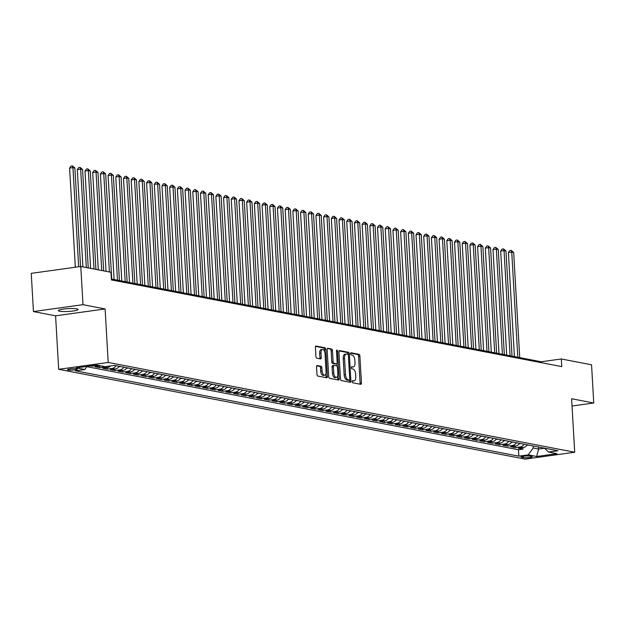 <?xml version="1.0" encoding="UTF-8"?>
<svg xmlns="http://www.w3.org/2000/svg" width="625" height="625" viewBox="0 0 625 625"><rect width="100%" height="100%" fill="white"/><g stroke="black" fill="none" stroke-linecap="round" stroke-linejoin="round"><path stroke-width="0.94" d="M352.148 381.625A1.062 0.516 82.1 0 0 352.734 382.781L360.766 384.328A1.516 0.742 82.1 0 0 360.891 384.328A1.516 0.742 82.1 0 0 361.438 382.969L359.875 355.969A1.516 0.742 82.1 0 0 359.039 354.32L351.008 352.773A1.062 0.516 82.1 0 0 350.922 352.773A1.062 0.516 82.1 0 0 350.539 353.727A1.062 0.516 82.1 0 0 351.133 354.875L352.164 355.078A4.859 2.359 82.1 0 1 354.859 360.344L354.992 362.594A4.859 2.359 82.1 0 1 353.242 366.938A4.859 2.359 82.1 0 1 352.852 366.93L351.812 366.727A1.062 0.516 82.1 0 0 351.727 366.727A1.062 0.516 82.1 0 0 351.344 367.672A1.062 0.516 82.1 0 0 351.93 368.828L352.969 369.023A4.859 2.359 82.1 0 1 355.664 374.297L355.797 376.547A4.859 2.359 82.1 0 1 354.047 380.891A4.859 2.359 82.1 0 1 353.656 380.875L352.617 380.68A1.062 0.516 82.1 0 0 352.531 380.68A1.062 0.516 82.1 0 0 352.148 381.625M59.656 311.234A9.898 1.414 176.7 0 0 70.812 311.266A9.898 1.414 176.7 0 0 78.109 309.477A9.898 1.414 176.7 0 0 76.789 308.859A9.898 1.414 176.7 0 0 65.633 308.828A9.898 1.414 176.7 0 0 58.344 310.617A9.898 1.414 176.7 0 0 59.656 311.234M68.172 370.031A4.953 0.703 176.7 0 0 73.75 370.047A4.953 0.703 176.7 0 0 77.398 369.156A4.953 0.703 176.7 0 0 76.742 368.844A4.953 0.703 176.7 0 0 71.164 368.828A4.953 0.703 176.7 0 0 67.516 369.719A4.953 0.703 176.7 0 0 68.172 370.031M317.203 365.477A1.516 0.742 82.1 0 0 317.078 365.477A1.516 0.742 82.1 0 0 316.531 366.836L316.969 374.406A1.516 0.742 82.1 0 0 317.812 376.055L326.727 377.773A1.516 0.742 82.1 0 0 326.852 377.773A1.516 0.742 82.1 0 0 327.398 376.414L325.836 349.414A1.516 0.742 82.1 0 0 324.992 347.766L316.078 346.055A1.516 0.742 82.1 0 0 315.961 346.047A1.516 0.742 82.1 0 0 315.414 347.406L315.938 356.555A1.516 0.742 82.1 0 0 316.781 358.203L320.594 358.938A1.516 0.742 82.1 0 0 320.719 358.945A1.516 0.742 82.1 0 0 321.266 357.586L321 353.047A4.062 1.977 82.1 0 1 322.469 349.414A4.062 1.977 82.1 0 1 325.047 353.82L326.07 371.602A4.062 1.977 82.1 0 1 324.609 375.234A4.062 1.977 82.1 0 1 322.031 370.82L321.859 367.859A1.516 0.742 82.1 0 0 321.016 366.211L316.961 365.516M105.117 308.945L82.984 304.68L80.781 266.477L31.25 273.352L33.453 311.562L55.586 315.82L58.672 369.312L108.195 362.438L105.117 308.945L55.586 315.82M572.039 406.016L593.75 403L571.617 398.742L574.703 452.234L108.195 362.438M593.75 403L591.547 364.789L561.328 358.977L541.25 361.766L111.383 279.016M80.781 266.477L110.992 272.289L111.437 279.93L561.773 366.617L561.328 358.977M340.469 378.93A1.516 0.742 82.1 0 0 341.312 380.578L350.227 382.297A1.516 0.742 82.1 0 0 350.344 382.297A1.516 0.742 82.1 0 0 350.891 380.938L349.336 353.938A1.516 0.742 82.1 0 0 348.492 352.289L339.578 350.578A1.516 0.742 82.1 0 0 339.453 350.57A1.516 0.742 82.1 0 0 338.906 351.93L340.469 378.93M338.477 380.031L329.562 378.32A1.516 0.742 82.1 0 1 328.719 376.672L327.156 349.672A1.516 0.742 82.1 0 1 327.703 348.312A1.516 0.742 82.1 0 1 327.828 348.312L331.648 349.047A1.516 0.742 82.1 0 1 332.484 350.695L333.117 361.648A1.516 0.742 82.1 0 0 333.961 363.289L336.492 363.781A1.516 0.742 82.1 0 0 336.617 363.781A1.516 0.742 82.1 0 0 337.164 362.422L336.5 351.023A1.062 0.516 82.1 0 1 336.883 350.07A1.062 0.516 82.1 0 1 337.562 351.227L339.148 378.68A1.516 0.742 82.1 0 1 338.602 380.039A1.516 0.742 82.1 0 1 338.477 380.031M90.617 365.898L91.867 366.141L91.844 365.727M97.664 365.242A6.188 5.336 100.9 0 1 96.758 365.461L99.836 366.055L94.945 366.734L99.57 367.617L99.477 366.102M105.656 366.617A6.188 5.336 100.9 0 1 104.453 366.945L107.531 367.531L102.648 368.211L107.266 369.102L107.18 367.586M116.117 365.688A6.188 5.336 100.9 0 1 112.148 368.422L115.227 369.016L110.344 369.695L114.961 370.586L114.875 369.062M123.812 367.172A6.188 5.336 100.9 0 1 119.852 369.906L122.93 370.5L118.039 371.18L122.664 372.062L122.57 370.547M131.508 368.656A6.188 5.336 100.9 0 1 127.547 371.391L130.625 371.977L125.742 372.656L130.359 373.547L130.273 372.031M139.211 370.133A6.188 5.336 100.9 0 1 135.242 372.867L138.32 373.461L133.438 374.141L138.055 375.031L137.969 373.508M146.906 371.617A6.188 5.336 100.9 0 1 142.945 374.352L146.023 374.945L141.133 375.625L145.758 376.508L145.664 374.992M154.609 373.102A6.188 5.336 100.9 0 1 150.641 375.836L153.719 376.422L148.836 377.102L153.453 377.992L153.367 376.477M162.305 374.578A6.188 5.336 100.9 0 1 158.336 377.312L161.422 377.906L156.531 378.586L161.148 379.477L161.062 377.953M170 376.062A6.188 5.336 100.9 0 1 166.039 378.797L169.117 379.391L164.227 380.07L168.852 380.953L168.758 379.438M177.703 377.547A6.188 5.336 100.9 0 1 173.734 380.281L176.812 380.867L171.93 381.547L176.547 382.438L176.461 380.922M185.398 379.023A6.188 5.336 100.9 0 1 181.43 381.758L184.516 382.352L179.625 383.031L184.242 383.922L184.156 382.398M193.094 380.508A6.188 5.336 100.9 0 1 189.133 383.242L192.211 383.836L187.328 384.516L191.945 385.398L191.859 383.883M200.797 381.992A6.188 5.336 100.9 0 1 196.828 384.727L199.906 385.312L195.023 385.992L199.641 386.883L199.555 385.367M208.492 383.469A6.188 5.336 100.9 0 1 204.531 386.203L207.609 386.797L202.719 387.477L207.336 388.367L207.25 386.844M216.188 384.953A6.188 5.336 100.9 0 1 212.227 387.688L215.305 388.281L210.422 388.961L215.039 389.844L214.953 388.328M223.891 386.438A6.188 5.336 100.9 0 1 219.922 389.172L223 389.758L218.117 390.438L222.734 391.328L222.648 389.812M231.586 387.914A6.188 5.336 100.9 0 1 227.625 390.648L230.703 391.242L225.813 391.922L230.437 392.812L230.344 391.289M239.281 389.398A6.188 5.336 100.9 0 1 235.32 392.133L238.398 392.727L233.516 393.406L238.133 394.289L238.047 392.773M246.984 390.883A6.188 5.336 100.9 0 1 243.016 393.617L246.094 394.203L241.211 394.883L245.828 395.773L245.742 394.258M254.68 392.359A6.188 5.336 100.9 0 1 250.719 395.094L253.797 395.688L248.906 396.367L253.531 397.258L253.437 395.734M262.375 393.844A6.188 5.336 100.9 0 1 258.414 396.578L261.492 397.172L256.609 397.852L261.227 398.734L261.141 397.219M270.078 395.328A6.188 5.336 100.9 0 1 266.109 398.062L269.188 398.656L264.305 399.328L268.922 400.219L268.836 398.703M277.773 396.805A6.188 5.336 100.9 0 1 273.812 399.539L276.891 400.133L272 400.812L276.625 401.703L276.531 400.18M285.477 398.289A6.188 5.336 100.9 0 1 281.508 401.023L284.586 401.617L279.703 402.297L284.32 403.18L284.234 401.664M293.172 399.773A6.188 5.336 100.9 0 1 289.203 402.508L292.289 403.102L287.398 403.773L292.016 404.664L291.93 403.148M300.867 401.25A6.188 5.336 100.9 0 1 296.906 403.984L299.984 404.578L295.094 405.258L299.719 406.148L299.633 404.625M308.57 402.734A6.188 5.336 100.9 0 1 304.602 405.469L307.68 406.062L302.797 406.742L307.414 407.625L307.328 406.109M316.266 404.219A6.188 5.336 100.9 0 1 312.297 406.953L315.383 407.547L310.492 408.219L315.109 409.109L315.023 407.594M323.961 405.695A6.188 5.336 100.9 0 1 320 408.43L323.078 409.023L318.195 409.703L322.812 410.594L322.727 409.07M331.664 407.18A6.188 5.336 100.9 0 1 327.695 409.914L330.773 410.508L325.891 411.188L330.508 412.07L330.422 410.555M339.359 408.664A6.188 5.336 100.9 0 1 335.398 411.398L338.477 411.992L333.586 412.664L338.203 413.555L338.117 412.039M347.055 410.141A6.188 5.336 100.9 0 1 343.094 412.875L346.172 413.469L341.289 414.148L345.906 415.039L345.82 413.523M354.758 411.625A6.188 5.336 100.9 0 1 350.789 414.359L353.867 414.953L348.984 415.633L353.602 416.516L353.516 415M362.453 413.109A6.188 5.336 100.9 0 1 358.492 415.844L361.57 416.438L356.68 417.109L361.305 418L361.211 416.484M370.148 414.586A6.188 5.336 100.9 0 1 366.188 417.32L369.266 417.914L364.383 418.594L369 419.484L368.914 417.969M377.852 416.07A6.188 5.336 100.9 0 1 373.883 418.805L376.961 419.398L372.078 420.078L376.695 420.961L376.609 419.445M385.547 417.555A6.188 5.336 100.9 0 1 381.586 420.289L384.664 420.883L379.773 421.555L384.398 422.445L384.305 420.93M393.242 419.031A6.188 5.336 100.9 0 1 389.281 421.766L392.359 422.359L387.477 423.039L392.094 423.93L392.008 422.414M400.945 420.516A6.188 5.336 100.9 0 1 396.977 423.25L400.063 423.844L395.172 424.523L399.789 425.414L399.703 423.891M408.641 422A6.188 5.336 100.9 0 1 404.68 424.734L407.758 425.328L402.867 426L407.492 426.891L407.398 425.375M416.344 423.477A6.188 5.336 100.9 0 1 412.375 426.211L415.453 426.805L410.57 427.484L415.188 428.375L415.102 426.859M424.039 424.961A6.188 5.336 100.9 0 1 420.07 427.695L423.156 428.289L418.266 428.969L422.883 429.859L422.797 428.336M431.734 426.445A6.188 5.336 100.9 0 1 427.773 429.18L430.852 429.773L425.969 430.445L430.586 431.336L430.5 429.82M439.438 427.922A6.188 5.336 100.9 0 1 435.469 430.656L438.547 431.25L433.664 431.93L438.281 432.82L438.195 431.305M447.133 429.406A6.188 5.336 100.9 0 1 443.164 432.141L446.25 432.734L441.359 433.414L445.977 434.305L445.891 432.781M454.828 430.891A6.188 5.336 100.9 0 1 450.867 433.625L453.945 434.219L449.062 434.891L453.68 435.781L453.594 434.266M462.531 432.367A6.188 5.336 100.9 0 1 458.562 435.102L461.641 435.695L456.758 436.375L461.375 437.266L461.289 435.75M470.227 433.852A6.188 5.336 100.9 0 1 466.266 436.586L469.344 437.18L464.453 437.859L469.07 438.75L468.984 437.227M477.922 435.336A6.188 5.336 100.9 0 1 473.961 438.07L477.039 438.664L472.156 439.336L476.773 440.227L476.688 438.711M485.625 436.812A6.188 5.336 100.9 0 1 481.656 439.547L484.734 440.141L479.852 440.82L484.469 441.711L484.383 440.195M493.32 438.297A6.188 5.336 100.9 0 1 489.359 441.031L492.438 441.625L487.547 442.305L492.172 443.195L492.078 441.672M501.016 439.781A6.188 5.336 100.9 0 1 497.055 442.516L500.133 443.109L495.25 443.781L499.867 444.672L499.781 443.156M508.719 441.258A6.188 5.336 100.9 0 1 504.75 443.992L507.828 444.586L502.945 445.266L507.562 446.156L507.477 444.641M516.414 442.742A6.188 5.336 100.9 0 1 512.453 445.477L515.531 446.07L510.641 446.75L515.266 447.641L520.148 446.961A6.188 5.336 -79.1 0 0 524.109 444.227M515.172 446.117L515.266 447.641M531.641 456.453L529.945 456.125A4.797 0.688 176.7 0 0 524.547 456.109A4.797 0.688 176.7 0 0 521.008 456.977A4.797 0.688 176.7 0 0 521.648 457.273L523.344 457.602A4.797 0.688 176.7 0 0 528.742 457.617A4.797 0.688 176.7 0 0 532.281 456.75A4.797 0.688 176.7 0 0 531.641 456.453M58.672 369.312L525.172 459.109L574.703 452.234M87.086 366.391L84.805 369.508L75.438 370.812L518.844 456.164L528.219 454.859L533.219 448L533.102 445.953M84.805 369.508L76.336 367.875L96.688 365.055L105.156 366.688L114.523 365.383L557.938 450.734L548.562 452.031L557.031 453.664L536.688 456.492L528.219 454.859M86.883 366.664L518.477 449.742L522.961 449.117L518.344 448.227L523.227 447.555A6.188 5.336 -79.1 0 0 527.195 444.82M512.453 445.477L507.562 446.156M504.75 443.992L499.867 444.672M497.055 442.516L492.172 443.195M489.359 441.031L484.469 441.711M481.656 439.547L476.773 440.227M473.961 438.07L469.07 438.75M466.266 436.586L461.375 437.266M458.562 435.102L453.68 435.781M450.867 433.625L445.977 434.305M443.164 432.141L438.281 432.82M435.469 430.656L430.586 431.336M427.773 429.18L422.883 429.859M420.07 427.695L415.188 428.375M412.375 426.211L407.492 426.891M404.68 424.734L399.789 425.414M396.977 423.25L392.094 423.93M389.281 421.766L384.398 422.445M381.586 420.289L376.695 420.961M373.883 418.805L369 419.484M366.188 417.32L361.305 418M358.492 415.844L353.602 416.516M350.789 414.359L345.906 415.039M343.094 412.875L338.203 413.555M335.398 411.398L330.508 412.07M327.695 409.914L322.812 410.594M320 408.43L315.109 409.109M312.297 406.953L307.414 407.625M304.602 405.469L299.719 406.148M296.906 403.984L292.016 404.664M289.203 402.508L284.32 403.18M281.508 401.023L276.625 401.703M273.812 399.539L268.922 400.219M266.109 398.062L261.227 398.734M258.414 396.578L253.531 397.258M250.719 395.094L245.828 395.773M243.016 393.617L238.133 394.289M235.32 392.133L230.437 392.812M227.625 390.648L222.734 391.328M219.922 389.172L215.039 389.844M212.227 387.688L207.336 388.367M204.531 386.203L199.641 386.883M196.828 384.727L191.945 385.398M189.133 383.242L184.242 383.922M181.43 381.758L176.547 382.438M173.734 380.281L168.852 380.953M166.039 378.797L161.148 379.477M158.336 377.312L153.453 377.992M150.641 375.836L145.758 376.508M142.945 374.352L138.055 375.031M135.242 372.867L130.359 373.547M127.547 371.391L122.664 372.062M119.852 369.906L114.961 370.586M112.148 368.422L107.266 369.102M104.453 366.945L99.57 367.617M96.758 365.461L91.867 366.141M533.219 448L538.609 449.039L544.508 448.219M538.492 446.992L538.609 449.039L536.688 456.492M82.984 304.68L33.453 311.562M541.305 362.68L541.25 361.766M522.875 447.602L522.961 449.117M518.477 449.742L518.844 456.164M544.414 448.133L548.562 452.031M515.531 446.07A6.188 5.336 -79.1 0 0 519.492 443.336M507.828 444.586A6.188 5.336 -79.1 0 0 511.797 441.852M500.133 443.109A6.188 5.336 -79.1 0 0 504.102 440.375M492.438 441.625A6.188 5.336 -79.1 0 0 496.398 438.891M484.734 440.141A6.188 5.336 -79.1 0 0 488.703 437.406M477.039 438.664A6.188 5.336 -79.1 0 0 481 435.93M469.344 437.18A6.188 5.336 -79.1 0 0 473.305 434.445M461.641 435.695A6.188 5.336 -79.1 0 0 465.609 432.961M453.945 434.219A6.188 5.336 -79.1 0 0 457.906 431.484M446.25 432.734A6.188 5.336 -79.1 0 0 450.211 430M438.547 431.25A6.188 5.336 -79.1 0 0 442.516 428.516M430.852 429.773A6.188 5.336 -79.1 0 0 434.812 427.039M423.156 428.289A6.188 5.336 -79.1 0 0 427.117 425.555M415.453 426.805A6.188 5.336 -79.1 0 0 419.422 424.07M407.758 425.328A6.188 5.336 -79.1 0 0 411.719 422.594M400.063 423.844A6.188 5.336 -79.1 0 0 404.023 421.109M392.359 422.359A6.188 5.336 -79.1 0 0 396.328 419.625M384.664 420.883A6.188 5.336 -79.1 0 0 388.625 418.141M376.961 419.398A6.188 5.336 -79.1 0 0 380.93 416.664M369.266 417.914A6.188 5.336 -79.1 0 0 373.234 415.18M361.57 416.438A6.188 5.336 -79.1 0 0 365.531 413.695M353.867 414.953A6.188 5.336 -79.1 0 0 357.836 412.219M346.172 413.469A6.188 5.336 -79.1 0 0 350.133 410.734M338.477 411.992A6.188 5.336 -79.1 0 0 342.438 409.25M330.773 410.508A6.188 5.336 -79.1 0 0 334.742 407.773M323.078 409.023A6.188 5.336 -79.1 0 0 327.039 406.289M315.383 407.547A6.188 5.336 -79.1 0 0 319.344 404.805M307.68 406.062A6.188 5.336 -79.1 0 0 311.648 403.328M299.984 404.578A6.188 5.336 -79.1 0 0 303.945 401.844M292.289 403.102A6.188 5.336 -79.1 0 0 296.25 400.359M284.586 401.617A6.188 5.336 -79.1 0 0 288.555 398.883M276.891 400.133A6.188 5.336 -79.1 0 0 280.852 397.398M269.188 398.656A6.188 5.336 -79.1 0 0 273.156 395.914M261.492 397.172A6.188 5.336 -79.1 0 0 265.461 394.438M253.797 395.688A6.188 5.336 -79.1 0 0 257.758 392.953M246.094 394.203A6.188 5.336 -79.1 0 0 250.062 391.469M238.398 392.727A6.188 5.336 -79.1 0 0 242.367 389.992M230.703 391.242A6.188 5.336 -79.1 0 0 234.664 388.508M223 389.758A6.188 5.336 -79.1 0 0 226.969 387.023M215.305 388.281A6.188 5.336 -79.1 0 0 219.266 385.547M207.609 386.797A6.188 5.336 -79.1 0 0 211.57 384.062M199.906 385.312A6.188 5.336 -79.1 0 0 203.875 382.578M192.211 383.836A6.188 5.336 -79.1 0 0 196.172 381.102M184.516 382.352A6.188 5.336 -79.1 0 0 188.477 379.617M176.812 380.867A6.188 5.336 -79.1 0 0 180.781 378.133M169.117 379.391A6.188 5.336 -79.1 0 0 173.078 376.656M161.422 377.906A6.188 5.336 -79.1 0 0 165.383 375.172M153.719 376.422A6.188 5.336 -79.1 0 0 157.688 373.688M146.023 374.945A6.188 5.336 -79.1 0 0 149.984 372.211M138.32 373.461A6.188 5.336 -79.1 0 0 142.289 370.727M130.625 371.977A6.188 5.336 -79.1 0 0 134.594 369.242M122.93 370.5A6.188 5.336 -79.1 0 0 126.891 367.766M115.227 369.016A6.188 5.336 -79.1 0 0 119.195 366.281M107.531 367.531A6.188 5.336 -79.1 0 0 110.617 365.922M99.836 366.055A6.188 5.336 -79.1 0 0 100.742 365.836M352.211 381.047L352.32 381.062A4.859 2.359 82.1 0 0 352.711 381.078A4.859 2.359 82.1 0 0 353.078 380.961M352.273 367.008A4.859 2.359 82.1 0 1 351.906 367.125A4.859 2.359 82.1 0 1 351.516 367.109L351.406 367.094M359.938 384.164A1.516 0.742 82.1 0 0 360.094 383.156L358.539 356.148A1.516 0.742 82.1 0 0 357.695 354.508L350.602 353.141M348.016 354.375L348 354.125A1.516 0.742 82.1 0 0 347.156 352.477L339.062 350.922M349.398 382.133A1.516 0.742 82.1 0 0 349.555 381.125L349.492 379.984M349.273 380.031A1.062 0.516 82.1 0 0 349.359 380.039A1.062 0.516 82.1 0 0 349.742 379.086L348.375 355.383A1.062 0.516 82.1 0 0 347.789 354.234L346.688 354.023A4.859 2.359 82.1 0 0 346.297 354.008A4.859 2.359 82.1 0 0 344.547 358.359L345.484 374.555A4.859 2.359 82.1 0 0 348.18 379.82L349.273 380.031L347.938 380.219A1.062 0.516 82.1 0 0 348.023 380.227A1.062 0.516 82.1 0 0 348.102 380.195M345.352 354.203A4.859 2.359 82.1 0 0 344.961 354.195A4.859 2.359 82.1 0 0 343.211 358.539L344.547 358.359M347.938 380.219L346.836 380.008A4.859 2.359 82.1 0 1 344.141 374.742L343.211 358.539M327.312 348.656L331.648 349.047M335.391 363.93A1.516 0.742 82.1 0 1 335.273 363.969A1.516 0.742 82.1 0 1 335.156 363.961L332.625 363.477A1.516 0.742 82.1 0 1 331.781 361.828L331.148 350.883A1.516 0.742 82.1 0 0 330.305 349.234M336.922 363.57L337.078 366.258M337.633 375.852L337.805 378.867L339.148 378.68M333.773 373.008A4.062 1.977 82.1 0 0 336.352 377.422A4.062 1.977 82.1 0 0 337.82 373.789L337.453 367.523A1.516 0.742 82.1 0 0 336.609 365.875L334.078 365.391A1.516 0.742 82.1 0 0 333.961 365.391A1.516 0.742 82.1 0 0 333.414 366.742L333.773 373.008L332.438 373.195A4.062 1.977 82.1 0 0 335.016 377.609L336.352 377.422M333.844 365.422L332.742 365.578A1.516 0.742 82.1 0 0 332.617 365.57A1.516 0.742 82.1 0 0 332.07 366.93L333.414 366.742M332.438 373.195L332.07 366.93M337.648 379.875A1.516 0.742 82.1 0 0 337.805 378.867M324.609 375.234L323.266 375.422A4.062 1.977 82.1 0 1 320.688 371.008L320.516 368.047A1.516 0.742 82.1 0 0 319.68 366.398L316.688 365.82M322.469 349.414L321.125 349.594A4.062 1.977 82.1 0 0 319.664 353.234L321 353.047M319.773 358.781A1.516 0.742 82.1 0 0 319.93 357.766L319.664 353.234M324.617 351.641L324.5 349.602A1.516 0.742 82.1 0 0 323.656 347.953L315.57 346.398M325.898 377.609A1.516 0.742 82.1 0 0 326.055 376.602L325.891 373.664M526.906 445.242L528.492 445.141A4.102 3.531 -79.1 0 0 528.688 445.102M519.727 357.617L513.664 252.461L511.734 252.094L508.391 252.555L514.391 356.594M508.391 252.555L509.859 250.539L511.195 250.352L511.734 252.094L517.805 357.25M511.195 250.352L513.664 252.461M519.203 443.766L520.789 443.656A4.102 3.531 -79.1 0 0 520.984 443.625M512.031 356.141L505.961 250.977L504.039 250.609L500.695 251.07L506.695 355.109M500.695 251.07L502.156 249.055L503.5 248.875L504.039 250.609L510.102 355.766M503.5 248.875L505.961 250.977M511.508 442.281L513.094 442.18A4.102 3.531 -79.1 0 0 513.289 442.141M504.328 354.656L498.266 249.5L496.344 249.125L492.992 249.594L498.992 353.625M492.992 249.594L494.461 247.578L495.797 247.391L496.344 249.125L502.406 354.289M495.797 247.391L498.266 249.5M503.812 440.797L505.398 440.695A4.102 3.531 -79.1 0 0 505.594 440.656M496.633 353.172L490.57 248.016L488.641 247.648L485.297 248.109L491.297 352.148M485.297 248.109L486.766 246.094L488.102 245.906L488.641 247.648L494.711 352.805M488.102 245.906L490.57 248.016M496.109 439.32L497.695 439.211A4.102 3.531 -79.1 0 0 497.891 439.18M488.938 351.695L482.867 246.531L480.945 246.164L477.602 246.625L483.602 350.664M477.602 246.625L479.063 244.609L480.406 244.43L480.945 246.164L487.008 351.32M480.406 244.43L482.867 246.531M488.414 437.836L490 437.734A4.102 3.531 -79.1 0 0 490.195 437.695M481.234 350.211L475.172 245.055L473.25 244.68L469.898 245.148L475.898 349.18M469.898 245.148L471.367 243.133L472.703 242.945L473.25 244.68L479.312 349.844M472.703 242.945L475.172 245.055M480.719 436.352L482.305 436.25A4.102 3.531 -79.1 0 0 482.5 436.211M473.539 348.727L467.477 243.57L465.547 243.203L462.203 243.664L468.203 347.703M462.203 243.664L463.672 241.648L465.008 241.461L465.547 243.203L471.609 348.359M465.008 241.461L467.477 243.57M473.016 434.875L474.602 434.766A4.102 3.531 -79.1 0 0 474.797 434.734M465.836 347.25L459.773 242.086L457.852 241.719L454.508 242.18L460.5 346.219M454.508 242.18L455.969 240.164L457.312 239.984L457.852 241.719L463.914 346.875M457.312 239.984L459.773 242.086M465.32 433.391L466.906 433.289A4.102 3.531 -79.1 0 0 467.102 433.25M458.141 345.766L452.078 240.609L450.156 240.234L446.805 240.703L452.805 344.734M446.805 240.703L448.273 238.688L449.609 238.5L450.156 240.234L456.219 345.398M449.609 238.5L452.078 240.609M457.617 431.906L459.211 431.805A4.102 3.531 -79.1 0 0 459.406 431.766M450.445 344.281L444.383 239.125L442.453 238.758L439.109 239.219L445.109 343.258M439.109 239.219L440.578 237.203L441.914 237.016L442.453 238.758L448.516 343.914M441.914 237.016L444.383 239.125M449.922 430.43L451.508 430.32A4.102 3.531 -79.1 0 0 451.703 430.289M442.742 342.805L436.68 237.641L434.758 237.273L431.414 237.734L437.406 341.773M431.414 237.734L432.875 235.719L434.219 235.539L434.758 237.273L440.82 342.43M434.219 235.539L436.68 237.641M442.227 428.945L443.813 428.844A4.102 3.531 -79.1 0 0 444.008 428.805M435.047 341.32L428.984 236.164L427.062 235.789L423.711 236.258L429.711 340.289M423.711 236.258L425.18 234.242L426.516 234.055L427.062 235.789L433.125 340.953M426.516 234.055L428.984 236.164M434.523 427.461L436.117 427.359A4.102 3.531 -79.1 0 0 436.312 427.32M427.352 339.836L421.289 234.68L419.359 234.312L416.016 234.773L422.016 338.812M416.016 234.773L417.484 232.758L418.82 232.57L419.359 234.312L425.422 339.469M418.82 232.57L421.289 234.68M426.828 425.984L428.414 425.875A4.102 3.531 -79.1 0 0 428.609 425.844M419.648 338.359L413.586 233.195L411.664 232.828L408.32 233.289L414.313 337.328M408.32 233.289L409.781 231.273L411.125 231.094L411.664 232.828L417.727 337.984M411.125 231.094L413.586 233.195M419.133 424.5L420.719 424.398A4.102 3.531 -79.1 0 0 420.914 424.359M411.953 336.875L405.891 231.719L403.969 231.344L400.617 231.813L406.617 335.844M400.617 231.813L402.086 229.797L403.422 229.609L403.969 231.344L410.031 336.508M403.422 229.609L405.891 231.719M411.43 423.016L413.016 422.914A4.102 3.531 -79.1 0 0 413.211 422.875M404.258 335.391L398.195 230.234L396.266 229.867L392.922 230.328L398.922 334.367M392.922 230.328L394.391 228.312L395.727 228.125L396.266 229.867L402.328 335.023M395.727 228.125L398.195 230.234M403.734 421.539L405.32 421.43A4.102 3.531 -79.1 0 0 405.516 421.398M396.555 333.914L390.492 228.75L388.57 228.383L385.219 228.844L391.219 332.883M385.219 228.844L386.688 226.828L388.031 226.648L388.57 228.383L394.633 333.539M388.031 226.648L390.492 228.75M396.039 420.055L397.625 419.953A4.102 3.531 -79.1 0 0 397.82 419.914M388.859 332.43L382.797 227.273L380.867 226.898L377.523 227.367L383.523 331.398M377.523 227.367L378.992 225.352L380.328 225.164L380.867 226.898L386.938 332.055M380.328 225.164L382.797 227.273M388.336 418.57L389.922 418.469A4.102 3.531 -79.1 0 0 390.117 418.43M381.164 330.945L375.094 225.789L373.172 225.422L369.828 225.883L375.828 329.922M369.828 225.883L371.289 223.867L372.633 223.68L373.172 225.422L379.234 330.578M372.633 223.68L375.094 225.789M380.641 417.094L382.227 416.984A4.102 3.531 -79.1 0 0 382.422 416.953M373.461 329.469L367.398 224.305L365.477 223.938L362.125 224.398L368.125 328.438M362.125 224.398L363.594 222.383L364.93 222.203L365.477 223.938L371.539 329.094M364.93 222.203L367.398 224.305M372.945 415.609L374.531 415.508A4.102 3.531 -79.1 0 0 374.727 415.469M365.766 327.984L359.703 222.828L357.773 222.453L354.43 222.922L360.43 326.953M354.43 222.922L355.898 220.906L357.234 220.719L357.773 222.453L363.844 327.609M357.234 220.719L359.703 222.828M365.242 414.125L366.828 414.023A4.102 3.531 -79.1 0 0 367.023 413.984M358.062 326.5L352 221.344L350.078 220.977L346.734 221.438L352.734 325.477M346.734 221.438L348.195 219.422L349.539 219.234L350.078 220.977L356.141 326.133M349.539 219.234L352 221.344M357.547 412.648L359.133 412.539A4.102 3.531 -79.1 0 0 359.328 412.508M350.367 325.023L344.305 219.859L342.383 219.492L339.031 219.953L345.031 323.992M339.031 219.953L340.5 217.937L341.836 217.758L342.383 219.492L348.445 324.648M341.836 217.758L344.305 219.859M349.852 411.164L351.438 411.062A4.102 3.531 -79.1 0 0 351.633 411.023M342.672 323.539L336.609 218.383L334.68 218.008L331.336 218.477L337.336 322.508M331.336 218.477L332.805 216.461L334.141 216.273L334.68 218.008L340.742 323.164M334.141 216.273L336.609 218.383M342.148 409.68L343.734 409.578A4.102 3.531 -79.1 0 0 343.93 409.539M334.969 322.055L328.906 216.898L326.984 216.531L323.641 216.992L329.633 321.031M323.641 216.992L325.102 214.977L326.445 214.789L326.984 216.531L333.047 321.688M326.445 214.789L328.906 216.898M334.453 408.203L336.039 408.094A4.102 3.531 -79.1 0 0 336.234 408.063M327.273 320.578L321.211 215.414L319.289 215.047L315.938 215.508L321.938 319.547M315.938 215.508L317.406 213.492L318.742 213.313L319.289 215.047L325.352 320.203M318.742 213.313L321.211 215.414M326.75 406.719L328.344 406.617A4.102 3.531 -79.1 0 0 328.539 406.578M319.578 319.094L313.516 213.937L311.586 213.562L308.242 214.031L314.242 318.062M308.242 214.031L309.711 212.016L311.047 211.828L311.586 213.562L317.648 318.719M311.047 211.828L313.516 213.937M319.055 405.234L320.641 405.133A4.102 3.531 -79.1 0 0 320.836 405.094M311.875 317.609L305.812 212.453L303.891 212.086L300.547 212.547L306.539 316.586M300.547 212.547L302.008 210.531L303.352 210.344L303.891 212.086L309.953 317.242M303.352 210.344L305.812 212.453M311.359 403.758L312.945 403.648A4.102 3.531 -79.1 0 0 313.141 403.617M304.18 316.133L298.117 210.969L296.195 210.602L292.844 211.063L298.844 315.102M292.844 211.063L294.312 209.047L295.648 208.867L296.195 210.602L302.258 315.758M295.648 208.867L298.117 210.969M303.656 402.273L305.242 402.172A4.102 3.531 -79.1 0 0 305.445 402.133M296.484 314.648L290.422 209.492L288.492 209.117L285.148 209.586L291.148 313.617M285.148 209.586L286.617 207.57L287.953 207.383L288.492 209.117L294.555 314.273M287.953 207.383L290.422 209.492M295.961 400.789L297.547 400.688A4.102 3.531 -79.1 0 0 297.742 400.648M288.781 313.164L282.719 208.008L280.797 207.641L277.445 208.102L283.445 312.141M277.445 208.102L278.914 206.086L280.258 205.898L280.797 207.641L286.859 312.797M280.258 205.898L282.719 208.008M288.266 399.312L289.852 399.203A4.102 3.531 -79.1 0 0 290.047 399.172M281.086 311.688L275.023 206.523L273.102 206.156L269.75 206.617L275.75 310.656M269.75 206.617L271.219 204.602L272.555 204.422L273.102 206.156L279.164 311.312M272.555 204.422L275.023 206.523M280.562 397.828L282.148 397.727A4.102 3.531 -79.1 0 0 282.344 397.688M273.391 310.203L267.32 205.047L265.398 204.672L262.055 205.141L268.055 309.172M262.055 205.141L263.523 203.125L264.859 202.938L265.398 204.672L271.461 309.828M264.859 202.938L267.32 205.047M272.867 396.344L274.453 396.242A4.102 3.531 -79.1 0 0 274.648 396.203M265.688 308.719L259.625 203.562L257.703 203.195L254.352 203.656L260.352 307.695M254.352 203.656L255.82 201.641L257.164 201.453L257.703 203.195L263.766 308.352M257.164 201.453L259.625 203.562M265.172 394.867L266.758 394.758A4.102 3.531 -79.1 0 0 266.953 394.727M257.992 307.242L251.93 202.078L250 201.711L246.656 202.172L252.656 306.211M246.656 202.172L248.125 200.156L249.461 199.977L250 201.711L256.07 306.867M249.461 199.977L251.93 202.078M257.469 393.383L259.055 393.281A4.102 3.531 -79.1 0 0 259.25 393.242M250.297 305.758L244.227 200.602L242.305 200.227L238.961 200.695L244.961 304.727M238.961 200.695L240.422 198.68L241.766 198.492L242.305 200.227L248.367 305.383M241.766 198.492L244.227 200.602M249.773 391.898L251.359 391.797A4.102 3.531 -79.1 0 0 251.555 391.758M242.594 304.273L236.531 199.117L234.609 198.75L231.258 199.211L237.258 303.25M231.258 199.211L232.727 197.195L234.063 197.008L234.609 198.75L240.672 303.906M234.063 197.008L236.531 199.117M242.078 390.422L243.664 390.312A4.102 3.531 -79.1 0 0 243.859 390.281M234.898 302.797L228.836 197.633L226.906 197.266L223.563 197.727L229.562 301.766M223.563 197.727L225.031 195.711L226.367 195.531L226.906 197.266L232.977 302.422M226.367 195.531L228.836 197.633M234.375 388.938L235.961 388.836A4.102 3.531 -79.1 0 0 236.156 388.797M227.195 301.312L221.133 196.156L219.211 195.781L215.867 196.25L221.867 300.281M215.867 196.25L217.328 194.234L218.672 194.047L219.211 195.781L225.273 300.938M218.672 194.047L221.133 196.156M226.68 387.453L228.266 387.352A4.102 3.531 -79.1 0 0 228.461 387.312M219.5 299.828L213.438 194.672L211.516 194.297L208.164 194.766L214.164 298.805M208.164 194.766L209.633 192.75L210.969 192.562L211.516 194.297L217.578 299.461M210.969 192.562L213.438 194.672M218.977 385.977L220.57 385.867A4.102 3.531 -79.1 0 0 220.766 385.836M211.805 298.352L205.742 193.188L203.812 192.82L200.469 193.281L206.469 297.32M200.469 193.281L201.938 191.266L203.273 191.086L203.812 192.82L209.875 297.977M203.273 191.086L205.742 193.188M211.281 384.492L212.867 384.391A4.102 3.531 -79.1 0 0 213.063 384.352M204.102 296.867L198.039 191.711L196.117 191.336L192.773 191.805L198.766 295.836M192.773 191.805L194.234 189.789L195.578 189.602L196.117 191.336L202.18 296.492M195.578 189.602L198.039 191.711M203.586 383.008L205.172 382.906A4.102 3.531 -79.1 0 0 205.367 382.867M196.406 295.383L190.344 190.227L188.422 189.852L185.07 190.32L191.07 294.359M185.07 190.32L186.539 188.305L187.875 188.117L188.422 189.852L194.484 295.016M187.875 188.117L190.344 190.227M195.883 381.531L197.477 381.422A4.102 3.531 -79.1 0 0 197.672 381.391M188.711 293.906L182.648 188.742L180.719 188.375L177.375 188.836L183.375 292.875M177.375 188.836L178.844 186.82L180.18 186.641L180.719 188.375L186.781 293.531M180.18 186.641L182.648 188.742M188.188 380.047L189.773 379.945A4.102 3.531 -79.1 0 0 189.969 379.906M181.008 292.422L174.945 187.266L173.023 186.891L169.68 187.359L175.672 291.391M169.68 187.359L171.141 185.344L172.484 185.156L173.023 186.891L179.086 292.047M172.484 185.156L174.945 187.266M180.492 378.562L182.078 378.461A4.102 3.531 -79.1 0 0 182.273 378.422M173.312 290.938L167.25 185.781L165.328 185.406L161.977 185.875L167.977 289.914M161.977 185.875L163.445 183.859L164.781 183.672L165.328 185.406L171.391 290.57M164.781 183.672L167.25 185.781M172.789 377.086L174.375 376.977A4.102 3.531 -79.1 0 0 174.57 376.945M165.617 289.461L159.555 184.297L157.625 183.93L154.281 184.391L160.281 288.43M154.281 184.391L155.75 182.375L157.086 182.195L157.625 183.93L163.688 289.086M157.086 182.195L159.555 184.297M165.094 375.602L166.68 375.5A4.102 3.531 -79.1 0 0 166.875 375.461M157.914 287.977L151.852 182.82L149.93 182.445L146.578 182.914L152.578 286.945M146.578 182.914L148.047 180.898L149.391 180.711L149.93 182.445L155.992 287.602M149.391 180.711L151.852 182.82M157.398 374.117L158.984 374.016A4.102 3.531 -79.1 0 0 159.18 373.977M150.219 286.492L144.156 181.336L142.234 180.961L138.883 181.43L144.883 285.469M138.883 181.43L140.352 179.414L141.688 179.227L142.234 180.961L148.297 286.125M141.688 179.227L144.156 181.336M149.695 372.641L151.281 372.531A4.102 3.531 -79.1 0 0 151.477 372.5M142.523 285.008L136.453 179.852L134.531 179.484L131.188 179.945L137.188 283.984M131.188 179.945L132.656 177.93L133.992 177.75L134.531 179.484L140.594 284.641M133.992 177.75L136.453 179.852M142 371.156L143.586 371.055A4.102 3.531 -79.1 0 0 143.781 371.016M134.82 283.531L128.758 178.375L126.836 178L123.484 178.469L129.484 282.5M123.484 178.469L124.953 176.453L126.297 176.266L126.836 178L132.898 283.156M126.297 176.266L128.758 178.375M134.305 369.672L135.891 369.57A4.102 3.531 -79.1 0 0 136.086 369.531M127.125 282.047L121.062 176.891L119.133 176.516L115.789 176.984L121.789 281.023M115.789 176.984L117.258 174.969L118.594 174.781L119.133 176.516L125.203 281.68M118.594 174.781L121.062 176.891M126.602 368.195L128.188 368.086A4.102 3.531 -79.1 0 0 128.383 368.055M119.43 280.562L113.359 175.406L111.437 175.039L108.094 175.5L114.094 279.539M108.094 175.5L109.555 173.484L110.898 173.305L111.437 175.039L117.5 280.195M110.898 173.305L113.359 175.406M118.906 366.711L120.492 366.609A4.102 3.531 -79.1 0 0 120.687 366.57M111.727 279.086L105.664 173.93L103.742 173.555L100.391 174.023L106.008 271.328M100.391 174.023L101.859 172.008L103.195 171.82L103.742 173.555L109.414 271.984M103.195 171.82L105.664 173.93M103.641 270.875L97.969 172.445L96.039 172.07L92.695 172.539L98.305 269.852M92.695 172.539L94.164 170.523L95.5 170.336L96.039 172.07L101.719 270.508M95.5 170.336L97.969 172.445M95.945 269.391L90.266 170.961L88.344 170.594L85 171.055L90.609 268.367M85 171.055L86.461 169.039L87.805 168.859L88.344 170.594L94.016 269.023M87.805 168.859L90.266 170.961M88.242 267.914L82.57 169.484L80.648 169.109L77.297 169.578L82.906 266.883M77.297 169.578L78.766 167.562L80.102 167.375L80.648 169.109L86.32 267.539M80.102 167.375L82.57 169.484M80.555 266.508L74.875 168L72.945 167.625L69.602 168.094L75.32 267.234M69.602 168.094L71.07 166.078L72.406 165.891L72.945 167.625L78.664 266.766M72.406 165.891L74.875 168M520.148 446.961L523.227 447.555M523.266 456.266L523.344 457.602M521.609 456.602L521.648 457.273M352.32 381.062L353.656 380.875M351.516 367.109L352.852 366.93M357.695 354.508L359.039 354.32M358.539 356.148L359.875 355.969M360.094 383.156L361.438 382.969M347.156 352.477L348.492 352.289M348 354.125L349.336 353.938M349.555 381.125L350.891 380.938M344.141 374.742L345.484 374.555M346.836 380.008L348.18 379.82M331.148 350.883L332.484 350.695M331.781 361.828L333.117 361.648M332.625 363.477L333.961 363.289M335.156 363.961L336.492 363.781M336.523 351.367L337.562 351.227M319.68 366.398L321.016 366.211M320.516 368.047L321.859 367.859M320.688 371.008L322.031 370.82M319.93 357.766L321.266 357.586M323.656 347.953L324.992 347.766M324.5 349.602L325.836 349.414M326.055 376.602L327.398 376.414M527.141 444.906L528.406 445.148M519.438 443.422L520.703 443.664M511.742 441.937L513.008 442.188M504.047 440.461L505.312 440.703M496.344 438.977L497.609 439.219M488.648 437.492L489.914 437.742M480.945 436.016L482.219 436.258M473.25 434.531L474.516 434.773M465.555 433.047L466.82 433.297M457.852 431.57L459.125 431.812M450.156 430.086L451.422 430.328M442.461 428.602L443.727 428.852M434.758 427.125L436.023 427.367M427.062 425.641L428.328 425.883M419.367 424.156L420.633 424.406M411.664 422.68L412.93 422.922M403.969 421.195L405.234 421.438M396.273 419.711L397.539 419.961M388.57 418.234L389.836 418.477M380.875 416.75L382.141 416.992M373.172 415.266L374.445 415.516M365.477 413.789L366.742 414.031M357.781 412.305L359.047 412.547M350.078 410.82L351.352 411.07M342.383 409.344L343.648 409.586M334.688 407.859L335.953 408.102M326.984 406.375L328.258 406.625M319.289 404.898L320.555 405.141M311.594 403.414L312.859 403.656M303.891 401.93L305.156 402.18M296.195 400.453L297.461 400.695M288.5 398.969L289.766 399.211M280.797 397.484L282.062 397.734M273.102 396.008L274.367 396.25M265.406 394.523L266.672 394.766M257.703 393.039L258.969 393.289M250.008 391.562L251.273 391.805M242.305 390.078L243.578 390.32M234.609 388.594L235.875 388.844M226.914 387.117L228.18 387.359M219.211 385.633L220.484 385.875M211.516 384.148L212.781 384.398M203.82 382.672L205.086 382.914M196.117 381.188L197.391 381.43M188.422 379.703L189.688 379.953M180.727 378.227L181.992 378.469M173.023 376.742L174.289 376.984M165.328 375.258L166.594 375.508M157.633 373.781L158.898 374.023M149.93 372.297L151.195 372.539M142.234 370.812L143.5 371.055M134.539 369.336L135.805 369.578M126.836 367.852L128.102 368.094M119.141 366.367L120.406 366.609M352.711 381.078L354.047 380.891M351.906 367.125L353.242 366.938M348.023 380.227L349.359 380.039M344.961 354.195L346.297 354.008M335.273 363.969L336.617 363.781M332.617 365.57L333.961 365.391"/></g></svg>
